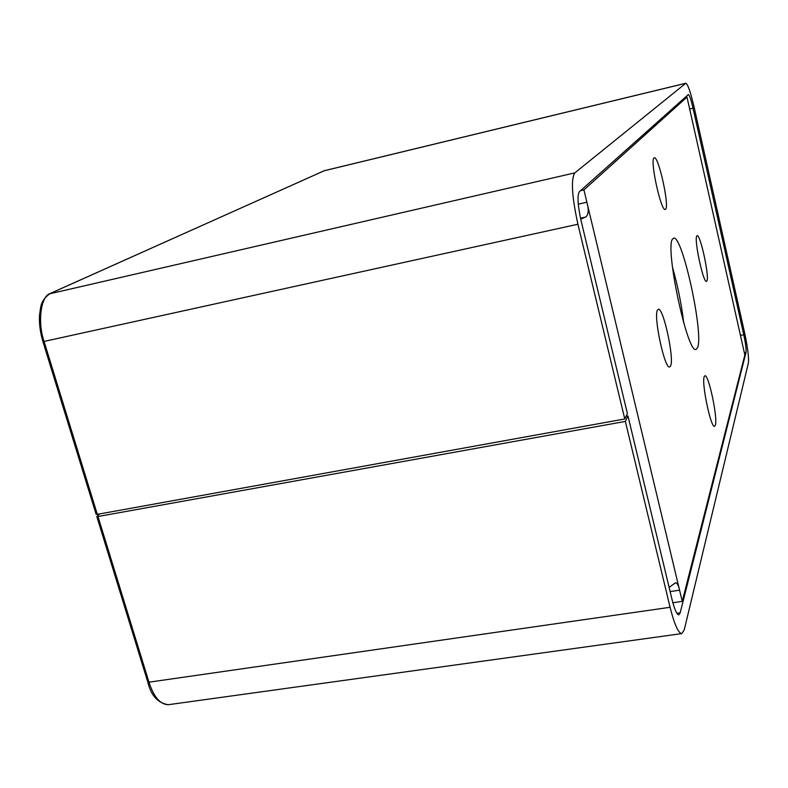 <?xml version="1.0" encoding="UTF-8"?>
<svg xmlns="http://www.w3.org/2000/svg" width="788" height="788" viewBox="0 0 788 788"><rect width="100%" height="100%" fill="white"/><g stroke="black" fill="none" stroke-linecap="round" stroke-linejoin="round"><path stroke-width="1.18" d="M704.206 376.674C701.35 382.801 710.924 428.505 714.598 426.318L715.356 425.215C717.937 418.073 708.589 373.916 704.896 375.797L704.206 376.674M657.507 309.989C653.183 315.801 664.727 369.68 669.702 366.942L670.588 365.987C674.518 358.816 663.279 306.965 658.275 309.29L657.507 309.989M696.759 236.045C693.933 239.562 703.359 283.414 706.491 281.375L706.935 280.902C709.515 276.499 700.305 233.947 697.134 235.701L696.759 236.045M653.942 157.984C649.824 160.575 661.152 211.942 665.269 209.421L665.693 209.106C669.475 205.353 658.443 155.669 654.267 157.787L653.942 157.984M672.568 239.03C664.619 247.324 687.638 354.955 696.109 349.399L697.547 347.715C704.029 334.26 682.26 234.272 673.602 238.173L672.568 239.03M580.559 190.657L583.938 189.888L586.883 202.23C588.991 209.815 588.597 214.75 585.701 217.035L580.717 219.133M669.13 587.385L675.424 582.815C677.158 582.815 678.537 585.277 679.571 590.192L682.25 601.392L672.863 602.751M583.938 189.888L686.988 97.091L744.847 354.984L682.25 601.392M684.9 97.594L686.988 97.091M683.767 323.06C681.482 304.148 677.719 285.542 672.469 267.231M693.036 108.192C691.046 99.672 689.47 95.131 688.328 94.56L579.338 191.75C577.121 195.572 577.722 205.313 581.15 220.985L627.376 413.513L624.776 418.97L577.929 224.235C571.861 196.409 570.817 179.3 574.816 172.877L685.846 83.233C687.865 84.257 690.613 92.226 694.1 107.129L744.463 332.172C747.684 347.331 748.994 357.604 748.393 363.012L684.25 629.789L681.827 633.601C678.33 633.237 674.42 624.46 670.086 607.292L625.367 421.413L627.957 415.936L672.105 599.796C674.577 609.626 676.823 614.65 678.832 614.886L680.182 612.818L746.009 352.394C746.374 349.35 745.625 343.469 743.774 334.733L693.036 108.192L689.776 108.971M323.907 170.878L50.353 293.441C40.897 295.667 37.263 322.194 44.128 341.608L97.308 514.347L624.776 418.97M97.308 514.347L96.087 514.209M99.672 513.924L96.796 516.514L97.978 516.524L148.981 682.181C153.758 696.947 160.191 704.452 168.287 704.708L681.827 633.601M97.978 516.524L625.367 421.413M626.056 416.271L627.957 415.936M578.274 204.151L586.883 202.23L679.571 590.192L670.135 591.571M743.242 347.823L688.692 104.686M585.701 217.035L580.51 218.187M42.946 341.677L577.929 224.235M49.565 293.835L574.816 172.877M96.126 514.337L42.966 341.746C40.178 332.467 39.036 323.553 39.538 314.993C40.946 306.768 39.922 301.026 50.097 293.52L324.193 170.769L685.698 83.311M147.72 681.847L148.981 682.181L670.086 607.292M676.862 613.291L680.182 612.818M744.335 352.709L746.009 352.394M740.454 335.373L743.774 334.733M324.567 170.641L685.846 83.233M168.287 704.708C157.836 703.073 151.001 695.518 147.78 682.034L96.796 516.514"/></g></svg>

